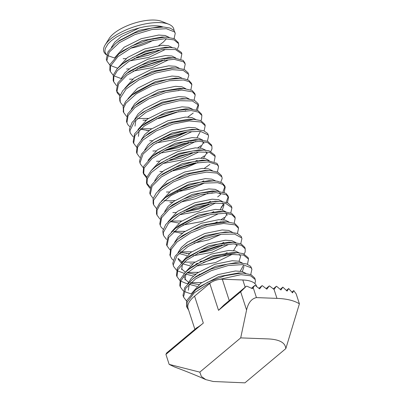 <?xml version="1.0" encoding="UTF-8"?>
<svg xmlns="http://www.w3.org/2000/svg" width="403" height="403" viewBox="0 0 403 403"><rect width="100%" height="100%" fill="white"/><g stroke="black" fill="none" stroke-linecap="round" stroke-linejoin="round"><path stroke-width="0.6" d="M158.837 50.048L136.405 57.342M126.018 58.611L123.157 58.687M114.437 57.961L107.344 55.463M162.399 60.223L139.937 67.523M129.303 68.893L126.542 68.984M117.701 68.218L110.679 65.618M109.853 65.059L106.805 60.898L109.203 52.173L119.308 42.693L134.909 34.587L151.991 29.52L166.298 28.699L174.499 31.928L175.255 33.348L174.076 38.582M174.887 32.331L174.076 30.502L170.147 28.079L163.573 27.026L151.745 27.973L134.678 32.981L119.026 41.051L115.742 43.453L108.014 51.75L106.286 59.281L106.699 60.445M132.637 79.109L129.479 79.21M121.041 78.53L114.064 75.92M113.258 75.351L110.321 71.457L110.508 66.072L117.903 56.642L131.695 47.715L148.692 41.343L164.641 38.728L174.056 39.897L178.579 43.635L178.751 45.831L177.491 48.803M178.232 42.632L174.408 38.723L166.852 37.232L164.364 37.217L148.46 39.771L131.449 46.093L118.94 53.876L110.064 64.43L109.838 69.951M116.568 85.693L113.671 81.733L113.858 76.499L117.354 70.651L129.051 61.301L145.251 53.67L162.071 49.539L175.421 49.534L181.839 53.921L180.846 59.085M181.35 52.415L175.083 48.063L170.65 47.529L158.727 48.476L145.025 52.073L132.516 57.553L121.998 64.319L116.986 69.004L113.394 74.928L113.183 80.227L113.505 81.074M119.847 95.859L117.303 92.987L116.915 92.03L118.527 83.995L127.01 75.114L141.927 66.621L159.034 60.903L174.121 59.312L183.632 61.85L185.224 64.132L184.085 69.361M184.786 62.797L183.224 60.415L173.688 57.81L158.802 59.342L141.685 65.004L126.708 73.467L117.837 82.832L116.427 90.524L116.764 91.375L120.19 94.917M123.242 106.1L120.296 102.241L120.064 98.413L126.053 89.108L138.889 79.94L155.639 73.003L172.081 69.643L183.254 70.419L188.604 74.394L188.816 75.442L187.46 79.587M188.282 73.568L188.115 72.888L184.393 69.492L176.766 68.016L171.814 68.122L155.412 71.417L138.637 78.313L129.031 84.565L122.678 90.801L119.6 96.775L119.807 100.74L120.296 102.256M178.756 111.616L159.623 118.23L156.314 118.905M146.012 120.134L142.934 120.22M126.587 116.457L123.686 112.492L123.605 108.059L126.013 103.118L136.557 93.662L152.198 85.582L169.235 80.756L183.486 79.985L189.108 81.663L191.848 84.695L190.866 89.844M191.36 83.189L188.675 80.187L183.169 78.504L180.589 78.288L167.23 79.532L151.971 83.975L132.038 95.078L125.63 101.47L123.137 106.488L123.494 111.772M137.514 118.512L148.359 118.432M149.332 130.441L146.611 130.517M129.852 126.673L128.073 124.98L126.94 122.799L128.063 115.585L134.904 107.566L149.009 98.745L166.016 92.413L181.763 90.065L192.503 91.879L195.198 94.922L194.1 100.14M194.709 93.415L192.12 90.433L183.823 88.589L165.789 90.841L149.397 96.821L134.587 105.918L127.61 114.014L126.451 121.293L126.718 122.023M140.843 128.774L151.704 128.728M187.783 117.061L193.259 113.021M185.697 132.033L179.934 134.562L163.24 139.332M152.631 140.682L149.659 140.783M133.217 136.859L130.265 133.035L129.897 130.693L134.431 121.58L146.208 112.236L162.575 104.78L179.375 100.695L192.377 100.967L198.603 105.128L197.43 110.377M196.19 109.933L198.291 104.437M198.281 104.327L198.12 103.652L194.417 100.266L186.765 98.811L179.118 99.163L162.349 103.183L145.941 110.603L139.09 115.273L132.098 122.386L129.413 129.061L129.957 131.983M188.775 142.38L172.786 148.233L166.333 149.664M155.996 150.908L152.848 150.999M136.597 147.206L133.68 143.261L134.929 135.564L144.229 126.068L159.19 117.595L176.307 112.11L191.344 110.573L198.437 112.115L201.873 115.465L201.515 119.419L200.86 120.608M201.379 113.958L198.009 110.634L190.443 109.047L175.668 110.634L158.953 115.983L142.118 125.801L134.521 133.917L133.191 141.755L133.469 142.466M192.201 152.621L169.764 159.915M159.346 161.2L156.545 161.276M139.866 157.482L136.97 153.563L137.655 147.171L143 140.032L156.193 130.95L172.963 124.048L189.239 120.95L201.122 122.023L205.177 125.716L204.13 130.904M204.689 124.21L200.759 120.568L193.934 119.359L172.731 122.462L157.89 128.32L145.372 136.063L142.667 138.385L137.201 145.599L136.481 152.057L136.813 152.944M197.787 147.841L200.951 145.695M195.732 162.807L192.8 164.157L173.27 170.101M162.631 171.471L159.815 171.567M143.191 167.633L140.244 163.825L140.007 162.898L143.05 154.042L153.669 144.591L169.527 136.667L186.549 131.887L200.493 131.388L208.114 134.904L208.598 135.927L207.414 141.161M208.24 134.98L207.681 133.484L203.772 130.774L196.84 129.6L186.307 130.34L169.295 135.065L153.392 142.949L149.09 146.027L141.559 153.976L139.498 161.276L140.022 162.978M195.238 161.301L197.203 160.303M201.016 158.117L204.291 155.89M146.596 177.95L143.664 174.036L144.108 167.97L152.082 158.505L166.248 149.704L183.31 143.589L199.017 141.292L207.711 142.591L211.897 146.224L211.973 148.929L210.834 151.382M211.51 145.055L207.757 141.307L198.729 139.786L183.078 142.017L166.006 148.082L152.223 156.495L143.675 166.328L143.176 172.529M143.428 173.179L146.914 177.018M204.296 168.394L209.892 164.394M202.13 183.415L179.693 190.71M169.351 191.959L166.434 192.035M149.891 188.277L146.994 184.322L147.312 178.746L151.327 172.514L163.492 163.225L179.889 155.8L196.573 151.971L209.505 152.294L215.167 156.5L214.164 161.668M214.678 154.994L209.162 150.828L203.983 150.118L192.674 150.949L179.657 154.208L166.444 159.825L155.326 166.892L150.969 170.862L146.853 177.174L146.506 182.816L150.228 187.335M201.646 181.909L203.807 180.841M172.64 202.251L169.925 202.341M153.175 198.427L150.243 194.609L152.072 186.226L161.296 176.993L176.519 168.656L193.631 163.21L208.401 161.946L217.363 164.782L218.567 166.711L217.408 171.945M218.164 165.532L216.945 163.351L206.961 160.389L193.39 161.653L176.282 167.044L160.999 175.35L159.019 176.841L151.175 185.4L149.75 193.108L150.052 193.863M164.122 200.598L170.63 200.815L175.053 200.523M208.915 203.878L199.001 207.923L186.478 211.167M175.965 212.472L172.832 212.572M156.581 208.694L153.639 204.82L153.548 200.336L160.142 190.967L173.401 181.899L190.266 175.194L206.517 172.146L216.93 173.104L221.927 176.982L222.154 178.509L220.804 182.166M221.6 176.106L221.433 175.476L217.726 172.076L210.124 170.595L206.245 170.63L190.04 173.617L173.149 180.272L162.328 187.183L156.268 193.042L153.095 198.699L153.15 203.314M208.422 202.377L210.512 201.319M159.91 219.046L157.014 215.081L157.034 210.311L159.885 204.986L170.927 195.566L186.826 187.667L203.782 183.133L217.66 182.69L222.703 184.388L225.171 187.279L224.189 192.433M217.665 196.906L219.932 195.107M222.94 192.014L224.869 186.579M224.683 185.773L222.265 182.917L217.338 181.214L213.958 180.876L201.208 181.99L186.594 186.065L165.346 197.672L159.507 203.334L156.566 208.739L156.52 213.575L156.832 214.386M170.857 221.091L181.688 221.02M211.605 212.693L213.797 211.605M220.693 221.695L219.791 222.229M182.655 233.025L179.955 233.1M163.18 229.236L161.049 227.055L160.258 225.383L161.583 217.822L169.104 209.434L183.566 200.744L200.639 194.664L216.119 192.639L226.345 194.765L228.536 197.5L227.423 202.719M221.056 207.177L223.171 205.485M226.189 202.301L228.194 196.669M228.053 195.994L225.952 193.324L217.096 191.173L200.402 193.097L183.385 199.097L168.792 207.787L161.135 216.25L159.769 223.882L160.072 224.678M174.161 231.357L185.037 231.307M215.172 222.884L217.197 221.872M221.101 219.645L224.31 217.454M166.56 239.447L163.608 235.609L163.265 232.642L168.424 223.438L180.66 214.164L197.208 206.92L213.867 203.142L226.098 203.641L231.942 207.741L230.773 212.955M231.619 206.935L231.453 206.235L227.735 202.85L220.088 201.384L213.61 201.616L196.976 205.334L180.398 212.532L172.403 217.882L165.668 224.622L162.792 231.01L163.235 234.405M222.093 244.969L204.774 251.155L199.651 252.258M189.334 253.492L186.211 253.578M169.925 249.8L167.013 245.845L168.691 237.438L178.524 227.952L193.793 219.64L210.89 214.426L225.604 213.217L232.063 214.829L235.191 218.048L234.193 223.197M234.702 216.547L231.629 213.353L223.846 211.635L209.671 213.071L193.561 218.033L175.411 228.41L168.293 235.79L166.525 244.339L166.812 245.084M180.821 251.875L191.692 251.784M221.605 243.462L223.801 242.369M225.569 255.19L203.132 262.484M198.11 263.3L196.639 263.476M192.669 263.789L189.909 263.864M173.189 260.051L171.97 258.988L170.288 256.152L171.149 249.412L177.113 241.896L190.705 232.914L207.59 226.249L223.66 223.469L235.07 224.859L238.516 228.289L237.448 233.493M238.027 226.783L234.697 223.408L227.221 221.942L207.364 224.673L191.853 230.597L178.741 238.606L176.786 240.248L170.696 247.84L169.99 255.195M184.191 262.126L195.027 262.081M200.029 261.446L202.649 260.978M225.086 253.683L227.176 252.651M195.959 274.045L193.082 274.146M184.347 273.395L177.35 270.776M176.534 270.217L173.582 266.403L173.26 264.882L176.937 255.91L188.06 246.495L204.15 238.762L221.091 234.274L234.647 234.103L241.684 237.901L241.936 238.511L240.747 243.739M241.588 237.624L241.241 236.48L237.402 233.473L230.133 232.178L220.844 232.738L203.918 237.166L187.783 244.858L182.428 248.616L175.114 256.212L172.756 263.255L173.34 265.501M187.4 272.423L198.402 272.312M187.722 283.692L185.723 283.238L180.735 281.113M179.929 280.543L177.003 276.619L177.753 269.864L186.302 260.378L200.82 251.709L217.917 245.855L233.357 243.88L241.362 245.296L245.22 248.812L245.145 252.041L244.178 253.966M244.727 247.306L241.115 243.896L233.065 242.379L217.685 244.289L200.578 250.092L185.511 259.114L177.335 268.222L176.514 275.113L176.776 275.783M190.78 282.664L201.702 282.548M191.103 293.898L184.04 291.414M183.209 290.855L180.317 286.911L180.781 280.992L185.34 274.372L197.954 265.164L214.522 257.955L231.05 254.434L243.553 255.074L248.5 259.079L247.482 264.257M248.011 257.572L243.2 253.613L237.302 252.706L214.295 256.363L200.382 262.096L188.669 269.456L184.992 272.72L180.322 279.415L179.824 285.405L180.156 286.281M186.513 301.001L183.526 297.041L185.692 288.367L195.611 278.881L211.122 270.71L228.209 265.542L242.641 264.605L251.044 267.733L251.91 269.29L250.742 274.524M251.532 268.222L250.621 266.307L246.686 263.98L240.233 262.968L227.972 263.99L210.885 269.103L195.324 277.239L192.387 279.4L184.604 287.818L183.002 295.424L183.365 296.396M245.88 273.36L241.906 271.471L235.417 270.982L217.952 274.614L200.744 283.208L191.349 293.641M240.798 273.163L238.606 272.972L218.814 276.564L199.45 286.75L195.616 289.802L186.639 300.613L186.745 306.522M240.238 271.179L243.447 265.401M242.5 263.139L238.662 261.184L232.158 260.731L214.638 264.318L197.45 272.962L191.365 278.176L188.035 283.359M242.344 271.577L244.011 266.474M240.233 262.968L235.372 262.756L215.701 266.232L196.18 276.393L194.453 277.848M189.304 284.06L188.312 290.261M239.085 252.832L235.145 250.913L228.718 250.439L211.177 254.127L194.14 262.701L184.634 273.093M184.08 275.748L184.403 277.934M184.816 278.896L188.483 282.312M190.292 283.113L198.956 284.543M239.095 261.29L240.616 256.253L239.155 254.298M237.302 252.706L232.345 252.495L212.316 255.96L192.538 266.388L190.79 267.864M185.984 273.728L185.042 279.989M189.148 284.352L196.825 286.357M233.554 250.621L236.843 245.1M235.846 242.566L231.836 240.687L225.368 240.198L207.893 243.865L190.75 252.439L181.33 262.862M181.501 268.796L185.128 271.99M186.972 272.801L195.329 274.312M199.032 274.307L200.12 274.257M196.367 266.071L215.59 262.524L232.209 254.333M237.322 245.991L235.684 244.006M230.919 242.389L228.718 242.193L208.814 245.785L189.365 256.046L187.612 257.522M182.468 263.718L181.728 269.703M185.808 274.08L193.44 276.12M232.531 232.365L228.672 230.42L222.159 229.957L204.664 233.539L187.435 242.183L181.38 247.402L178.04 252.59M178.066 258.388L181.824 261.794M195.767 264.046L196.855 264M230.133 232.178L225.277 231.967L205.641 235.483L186.221 245.598L182.428 248.616M178.322 259.477L181.199 263.003M182.448 263.753L190.145 265.884M229.095 222.073L225.206 220.139L218.764 219.67L201.208 223.327L184.146 231.927L178.05 237.15L174.655 242.314M180.302 252.349L188.987 253.759M197.379 253.381L211.872 250.147L224.506 244.561M224.476 221.917L222.295 221.726L202.346 225.181L182.589 235.564L180.851 237.024M179.144 253.558L186.841 255.588M192.997 255.814L212.174 252.263L228.128 244.666M223.554 219.831L226.864 214.371M225.801 211.776L221.781 209.903L215.333 209.414L197.843 213.111L180.761 221.67L171.31 232.083M194.1 243.105L208.699 239.85L221.222 234.254M227.297 215.227L225.69 213.222M221.061 211.625L218.879 211.429L198.87 214.98L179.285 225.332L175.411 228.41M220.234 209.62L223.458 203.908M222.557 201.581L218.653 199.661L212.144 199.183L194.669 202.774L177.421 211.404L168.041 221.826M173.683 231.78L182.211 233.266M222.335 210.039L224.033 204.926L222.476 203.021M217.413 201.364L215.232 201.183L195.561 204.739L176.207 214.854L174.469 216.315M219.121 191.319L215.267 189.365L208.794 188.906L191.254 192.533L174.141 201.152L168.036 206.376L164.676 211.54M170.323 221.569L178.605 222.97M179.652 214.754L198.81 211.258L215.706 202.981M220.648 194.679L219.262 192.785M214.381 191.143L212.2 190.957L192.377 194.407L172.691 204.699L170.968 206.155M179.657 225.035L180.096 225.05M183.002 225.05L202.205 221.484L218.109 213.892M215.766 181.002L211.766 179.118L205.339 178.63L187.823 182.337L170.781 190.896L161.296 201.299M184.075 212.331L198.649 209.097L211.202 203.49M211.459 193.354L212.25 192.77M213.958 180.876L208.986 180.665L188.926 184.176L169.225 194.594L165.346 197.672M212.557 170.786L208.603 168.887L202.11 168.404L184.639 172.021L167.411 180.63L158.026 191.057M180.791 202.094L195.374 198.79L207.903 193.244M207.434 170.58L205.248 170.393L185.501 173.98L166.152 184.136L162.328 187.183M209.152 160.555L205.318 158.596L198.82 158.142L181.295 161.739L164.127 170.378L158.026 175.597L154.697 180.771M177.396 191.853L191.893 188.574L204.533 183.017M204.261 160.364L202.084 160.177L182.383 163.643L162.812 173.834L161.084 175.29M203.555 158.288L206.865 152.808M205.757 150.243L201.792 148.334L195.369 147.856L177.834 151.553L160.802 160.117L151.296 170.514M207.283 153.674L205.792 151.704M203.983 150.118L199.022 149.906L178.967 153.382L159.205 163.82L157.452 165.295M200.226 148.042L203.505 142.491M202.533 139.992L198.533 138.108L192.06 137.619L174.59 141.272L157.412 149.856L148.012 160.283M170.791 171.305L185.39 168.021L197.903 162.454M203.999 143.403L202.366 141.428M197.53 139.806L195.329 139.609L175.476 143.206L156.072 153.432L154.319 154.908M196.911 137.821L200.115 132.043M199.188 129.781L195.339 127.837L188.831 127.373L171.325 130.96L154.112 139.604L148.042 144.818L144.707 150.007M167.411 161.079L181.934 157.785L194.553 152.238M159.659 153.226L178.836 149.684L195.662 141.443M196.84 129.6L191.984 129.393L172.338 132.889L152.878 143.02L151.15 144.476M159.603 163.502L160.067 163.517M163.029 163.497L182.252 159.936L198.095 152.334M195.757 119.484L191.848 117.555L185.415 117.087L167.865 120.754L150.818 129.343L144.727 134.567L141.312 139.73M164.046 150.793L178.554 147.569L191.173 141.972M193.934 119.359L188.992 119.142L169.003 122.603L149.231 133.005L147.488 134.476M192.488 109.198L188.468 107.324L182.015 106.835L164.53 110.523L147.422 119.087L137.987 129.504M160.782 140.526L175.381 137.262L187.899 131.675M190.443 109.047L185.481 108.84L165.512 112.407L145.987 122.729L144.229 124.205M139.156 130.335L138.405 136.345M156.334 142.939L175.501 139.458L191.501 131.806M189.219 99.002L185.335 97.073L178.821 96.604L161.336 100.191L144.098 108.825L138.063 114.039L134.713 119.243M140.355 129.207L148.873 130.678M184.786 111.314L185.617 110.684M184.09 98.79L181.914 98.604L162.263 102.145L142.889 112.256L141.156 113.717M135.882 120.044L135.005 126.114M185.778 88.731L181.909 86.781L175.451 86.323L157.9 89.96L140.813 98.569L134.708 103.793L131.338 108.956M145.226 120.386L145.674 120.401M181.093 88.564L178.912 88.373L159.034 91.824L139.312 102.161L137.584 103.616M182.448 78.419L178.438 76.54L172 76.051L154.495 79.759L137.443 88.312L127.973 98.72M178.121 90.771L178.907 90.196M180.589 78.288L175.617 78.076L155.573 81.602L135.917 92L134.154 93.481M179.229 68.213L175.295 66.304L168.792 65.825L151.327 69.432L134.083 78.046L124.703 88.474M174.086 68.001L171.9 67.815L152.193 71.391L132.849 81.527L131.106 82.993M170.817 68.228L171.406 67.8M175.809 57.967L171.97 56.012L165.482 55.559L147.946 59.165L130.804 67.795L124.698 73.019L121.358 78.187M170.983 57.785L168.802 57.599L149.055 61.055L129.439 71.281L127.706 72.742M167.452 57.982L168.001 57.574M172.429 47.655L168.449 45.756L162.026 45.272L144.496 48.975L127.464 57.538L117.963 67.936M167.87 47.509L165.683 47.317L145.619 50.808L125.877 61.241L124.119 62.717M164.162 47.735L164.762 47.292M169.22 37.419L165.235 35.529L158.752 35.041L141.282 38.678L124.084 47.272L114.689 57.7M137.463 68.732L152.057 65.437L164.57 59.876M164.152 37.222L161.956 37.031L142.148 40.627L122.774 50.823L121.026 52.294M133.03 71.14L152.218 67.644L168.142 59.997M163.573 27.026L158.706 26.815L139.035 30.296L119.53 40.446L117.802 41.902M129.695 60.913L148.919 57.352L164.762 49.755M166.494 38.713L163.356 42.068L158.772 45.544M254.908 278.609L254.756 278.065L251.064 274.66L243.493 273.174L240.651 273.169L224.662 275.833L207.681 282.241L195.616 289.802M106.578 54.808L105.072 52.259L104.891 50.919L105.289 48.506L107.923 44.028L111.183 40.789L116.578 36.955L122.86 33.595L131.086 30.27L139.302 27.948A30.124 11.581 -18 0 1 163.019 27.001M174.01 30.421A36.764 14.135 162 0 0 168.746 24.245A36.764 14.135 162 0 0 134.411 26.734A36.764 14.135 162 0 0 105.173 44.904A36.764 14.135 162 0 0 106.543 54.919M139.302 27.948L121.298 36.668L114.885 42.043L111.384 47.408M134.078 58.495L148.586 55.206L161.215 49.66M188.644 310.103L186.982 307.393L187.083 302.255L194.271 292.84L207.928 283.868L211.656 282.11M217.267 279.853L240.929 274.68L250.601 275.793L255.245 279.571L255.442 281.591L254.832 283.526M168.746 24.245L161.724 21.409A30.381 11.682 162 0 0 133.348 23.46A30.381 11.682 162 0 0 109.188 38.476L105.173 44.904M130.824 48.153A30.381 11.682 162 0 0 153.226 40.24M199.812 372.135L240.707 337.89L268.423 338.928C279.536 339.482 285.334 342.706 285.818 348.605L244.923 382.85L213.227 381.495L205.797 379.621L201.364 376.447L199.817 372.135L169.164 364.393L174.539 366.967C185.924 371.203 196.342 375.42 205.797 379.616M240.667 291.807L246.198 286.347L224.063 304.885L218.527 310.345L240.667 291.807L246.576 310.008C248.258 302.794 251.548 298.658 256.444 297.605L276.957 298.376C286.699 298.759 294.185 300.573 299.404 303.827L296.155 293.832L293.732 290.628L291.943 292.125L293.747 290.608M223.992 304.95L246.127 286.412L246.893 286.18L252.399 288.669L254.761 285.48A0.468 0.312 -129.9 0 1 255.23 285.495L259.653 288.891L261.96 285.747A0.468 0.312 -129.9 0 1 262.424 285.767L266.851 289.158L269.159 286.019A0.468 0.312 -129.9 0 1 269.622 286.039L274.05 289.43L276.282 286.352L273.294 288.85L276.312 286.316A0.468 0.297 52.8 0 0 276.282 286.352M166.62 352.983L196.724 327.785L166.605 353.003L165.92 354.398L169.164 364.393M166.605 353.003L166.902 353.164L166.605 353.003M196.724 327.785C198.296 327.009 200.498 325.443 203.324 323.075L165.92 354.398M194.886 329.311L188.06 308.3A35.988 13.838 -18 0 1 194.573 296.14L209.777 283.41A9.35 3.592 -18 0 1 222.31 279.214L242.823 279.984A35.988 13.838 -18 0 1 256.51 286.059L256.696 286.619M294.029 290.79L293.732 290.628L292.533 292.85L288.694 288.543L286.442 290.437L288.694 288.548M282.856 287.132L280.211 289.359L282.856 287.132L287.092 291.107L288.669 288.573M276.317 286.316A0.468 0.297 52.8 0 1 276.725 286.387L280.916 289.979L282.83 287.168M285.818 348.605L299.404 303.827M240.707 337.89L246.576 310.008M253.195 287.611L256.444 297.605M274.05 289.43L276.957 298.376M194.573 296.14L203.324 323.075M261.96 285.747L258.902 288.311M254.761 285.48L251.558 288.16M242.823 279.984L245.17 287.208M222.31 279.214L229.242 300.547M209.777 283.41L218.527 310.345M269.159 286.019L266.096 288.583M106.478 59.72L106.689 60.374M174.736 31.872L175.023 32.749M109.807 69.976L110.296 71.482M178.071 42.129L178.458 43.333M113.142 80.237L113.631 81.738M181.4 52.385L181.889 53.891M116.477 90.494L116.729 91.285M184.735 62.646L185.108 63.795M188.07 72.903L188.387 73.885M123.142 111.011L123.63 112.513M191.4 83.159L191.888 84.665M126.471 121.268L126.965 122.774M194.735 93.42L195.223 94.922M129.806 131.529L130.295 133.03M198.069 103.677L198.347 104.533M133.141 141.785L133.63 143.292M201.399 113.933L201.888 115.439M136.471 152.042L136.96 153.548M204.734 124.195L205.223 125.696M139.806 162.303L140.294 163.809M208.069 134.451L208.341 135.292M143.141 172.56L143.629 174.066M211.399 144.712L211.842 146.072M146.47 182.816L146.959 184.322M214.734 154.969L215.222 156.47M149.805 193.077L150.294 194.584M218.068 165.23L218.391 166.222M153.14 203.334L153.629 204.84M221.398 175.486L221.746 176.549M156.47 213.595L156.958 215.096M224.733 185.743L225.222 187.249M159.805 223.851L160.102 224.768M228.068 195.999L228.556 197.505M163.139 234.108L163.427 234.994M231.398 206.26L231.886 207.767M166.469 244.369L166.958 245.87M234.732 216.517L235.221 218.023M169.804 254.625L170.217 255.905M238.062 226.773L238.556 228.279M173.139 264.887L173.35 265.547M241.397 237.035L241.669 237.866M176.469 275.143L176.957 276.644M244.732 247.291L245.22 248.797M179.803 285.4L180.292 286.906M248.062 257.552L248.55 259.053M183.138 295.661L183.355 296.326M251.396 267.809L251.694 268.715M178.131 258.771L178.358 259.467M223.836 204.472L223.992 204.946M220.068 192.871L220.658 194.689M238.606 272.972L243.493 273.174M196.18 276.393L192.387 279.4M192.538 266.388L188.669 269.456M228.718 242.193L233.649 242.399M189.365 256.046L185.511 259.114M222.295 221.726L227.221 221.942M182.589 235.564L178.741 238.606M218.879 211.429L223.846 211.635M215.232 201.183L220.088 201.384M176.207 214.854L172.403 217.882M212.2 190.957L217.096 191.173M172.691 204.699L168.877 207.716M205.248 170.393L210.124 170.595M202.084 160.177L206.961 160.389M162.812 173.834L159.019 176.841M159.205 163.82L155.326 166.892M195.329 139.609L200.246 139.816M156.072 153.432L152.223 156.495M152.878 143.02L149.09 146.027M149.231 133.005L145.372 136.063M145.987 122.729L142.118 125.801M181.914 98.604L186.765 98.811M142.889 112.256L139.09 115.273M178.912 88.373L183.823 88.589M139.312 102.161L135.484 105.188M135.917 92L132.038 95.078M171.9 67.815L176.766 68.016M132.849 81.527L129.031 84.565M168.802 57.599L173.688 57.81M129.439 71.281L125.64 74.293M165.683 47.317L170.65 47.529M125.877 61.241L121.998 64.319M161.956 37.031L166.852 37.232M122.774 50.823L118.94 53.876M119.53 40.446L115.742 43.453M186.468 305.917L186.957 307.424M254.731 278.07L255.109 279.229M251.553 288.155L254.797 285.44M258.897 288.306L261.995 285.712M266.091 288.578L269.194 285.984"/></g></svg>
